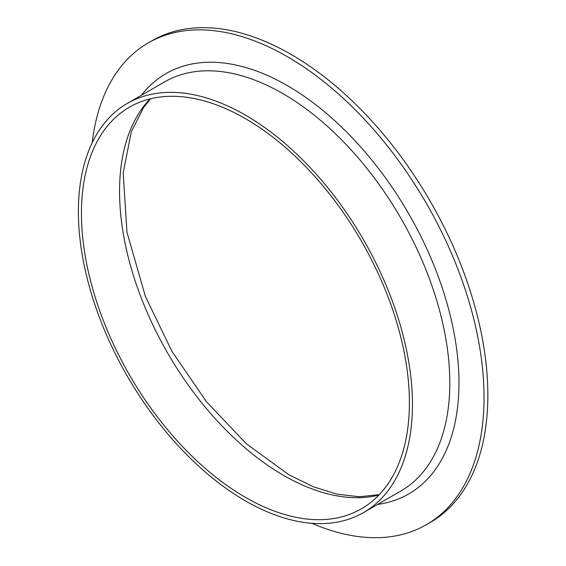 <?xml version="1.0" encoding="UTF-8"?>
<svg xmlns="http://www.w3.org/2000/svg" width="566" height="566" viewBox="0 0 566 566"><rect width="100%" height="100%" fill="white"/><g stroke="black" fill="none" stroke-linecap="round" stroke-linejoin="round"><path stroke-width="0.85" d="M92.208 142.724A278.161 160.595 60 0 1 148.271 42.896L152.084 40.688A278.161 160.595 60 0 1 291.165 54.47A278.161 160.595 60 0 1 472.879 299.584A278.161 160.595 60 0 1 430.238 522.475L426.424 524.675A278.161 160.595 60 0 1 311.937 523.317M148.271 42.896A278.161 160.595 60 0 1 287.351 56.671A278.161 160.595 60 0 1 469.065 301.784A278.161 160.595 60 0 1 426.424 524.675M245.418 115.117A236.22 136.385 60 0 1 399.738 323.278A236.22 136.385 60 0 1 363.528 512.563A236.22 136.385 60 0 1 127.308 376.185A236.22 136.385 60 0 1 127.315 103.422A236.22 136.385 60 0 1 245.418 115.117M245.418 118.641A231.904 133.894 60 0 1 396.922 323.002A231.904 133.894 60 0 1 361.37 508.834A231.904 133.894 60 0 1 129.465 374.94A231.904 133.894 60 0 1 129.465 107.158A231.904 133.894 60 0 1 245.418 118.641M141.408 95.279A242.687 140.113 60 0 1 287.351 85.629A242.687 140.113 60 0 1 452.418 324.898A242.687 140.113 60 0 1 377.628 504.426M363.528 512.563L400.884 490.998A236.22 136.385 -120 0 0 437.094 301.713A236.22 136.385 -120 0 0 282.774 93.553A236.22 136.385 -120 0 0 164.664 81.851L127.315 103.422M378.852 495.094A231.904 133.894 60 0 1 283.538 475.341A231.904 133.894 60 0 1 137.729 288.441A231.904 133.894 60 0 1 150.103 98.88M150.641 98.753L143.594 107.512L131.319 131.751L123.183 172.835L126.926 232.046L145.377 296.393L171.923 351.33L206.392 401.619L246.366 443.758L288.929 474.803L313.444 486.817L337.074 494.153L359.184 496.743L379.234 494.698"/></g></svg>
